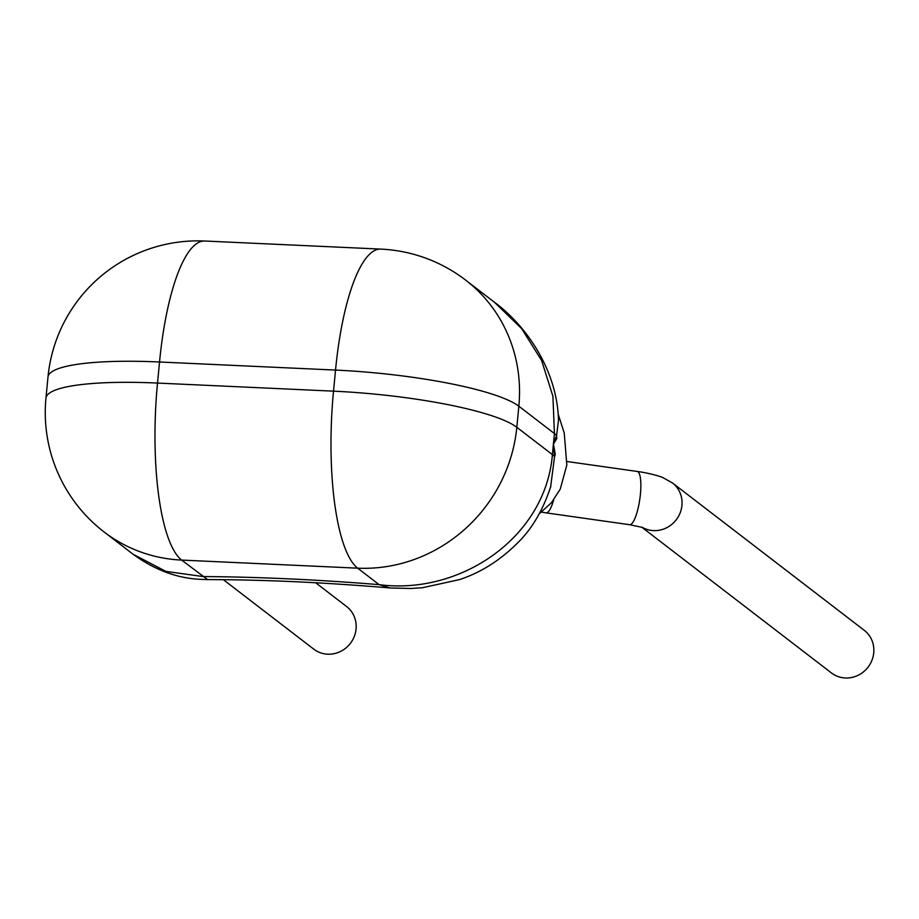 <?xml version="1.0" encoding="UTF-8"?>
<svg xmlns="http://www.w3.org/2000/svg" width="919" height="919" viewBox="0 0 919 919"><rect width="100%" height="100%" fill="white"/><g stroke="black" fill="none" stroke-linecap="round" stroke-linejoin="round"><path stroke-width="1.38" d="M315.642 582.749L346.566 606.517A26.892 25.468 127.5 0 1 354.24 636.568A26.892 25.468 127.5 0 1 327.646 654.19A26.892 25.468 127.5 0 1 313.793 649.17L223.351 579.682M133.117 554.272L165.937 571.411L203.088 576.558A476.697 84.422 5.5 0 1 379.099 584.645L357.663 568.172L181.663 560.085A150.613 40.356 -87.4 0 1 157.505 383.062L333.517 391.161L335.538 370.081L159.538 361.994L157.505 383.062A150.613 26.674 5.5 0 0 45.95 398.111A150.613 150.613 0 0 0 104.1 531.963L133.117 554.26C169.349 580.659 198.86 579.142 207.556 579.59C264.327 579.694 325.108 582.485 389.92 587.953L379.099 584.645C460.235 595.351 545.61 537.615 552.399 454.629L554.433 433.561A107.58 19.046 -174.5 0 1 556.569 435.549A32.268 28.007 21.9 0 0 556.834 438.501L553.422 444.095L555.294 454.48A32.268 20.884 -5.1 0 0 554.548 456.628L553.422 444.095L556.569 435.549L558.511 420.121C557.052 369.185 525.565 325.269 494.629 302.374L494.617 302.374M104.1 531.963A150.613 142.629 -52.5 0 0 181.663 560.085L207.556 579.567M45.95 398.111L47.983 377.031A150.613 26.674 5.5 0 1 159.538 361.994A150.613 40.356 -87.4 0 1 204.811 241.019L380.811 249.106A150.613 40.356 92.6 0 0 335.538 370.081A150.613 26.674 5.5 0 1 518.844 406.209L554.433 433.561L552.916 396.227L541.601 360.455L521.647 328.634L494.675 302.431L465.669 280.134A150.613 142.629 127.5 0 1 518.844 406.209L516.823 427.289L552.399 454.629A107.58 19.046 -174.5 0 1 554.548 456.628L550.607 487.127M641.692 527.138L831.465 672.961A26.892 25.468 -52.5 0 0 845.308 677.981A26.892 25.468 -52.5 0 0 871.913 660.359A26.892 25.468 -52.5 0 0 864.239 630.308L672.444 482.934L662.921 477.639C663.84 477.673 651.02 473.205 637.177 471.447L567.069 461.522M357.663 568.172A150.613 142.629 -52.5 0 0 516.823 427.289A150.613 26.674 5.5 0 0 333.517 391.161A150.613 40.356 92.6 0 0 357.663 568.172M642.255 527.322A26.892 25.468 -52.5 0 0 653.512 530.608A26.892 25.468 -52.5 0 0 681.932 505.45A26.892 25.468 -52.5 0 0 672.444 482.934M642.772 527.506L629.63 524.703A26.892 6.49 -81.9 0 0 640.417 494.112A26.892 6.49 -81.9 0 0 637.177 471.447M629.63 524.703L546.081 512.871A26.892 6.49 -81.9 0 0 553.64 499.97M558.132 413.952L564.255 433.113L566.816 465.06L560.222 489.172L551.377 502.785L539.315 513.755M204.811 241.019A150.613 150.613 0 0 0 47.983 377.031M465.669 280.134A150.613 150.613 0 0 0 380.811 249.106M389.932 587.965L410.862 588.493L422.441 587.723L459.305 579.671C481.051 572.56 500.901 559.901 518.856 541.67C532.457 528.08 543.118 509.666 550.826 486.415M546.081 512.871L541.452 512.147"/></g></svg>
